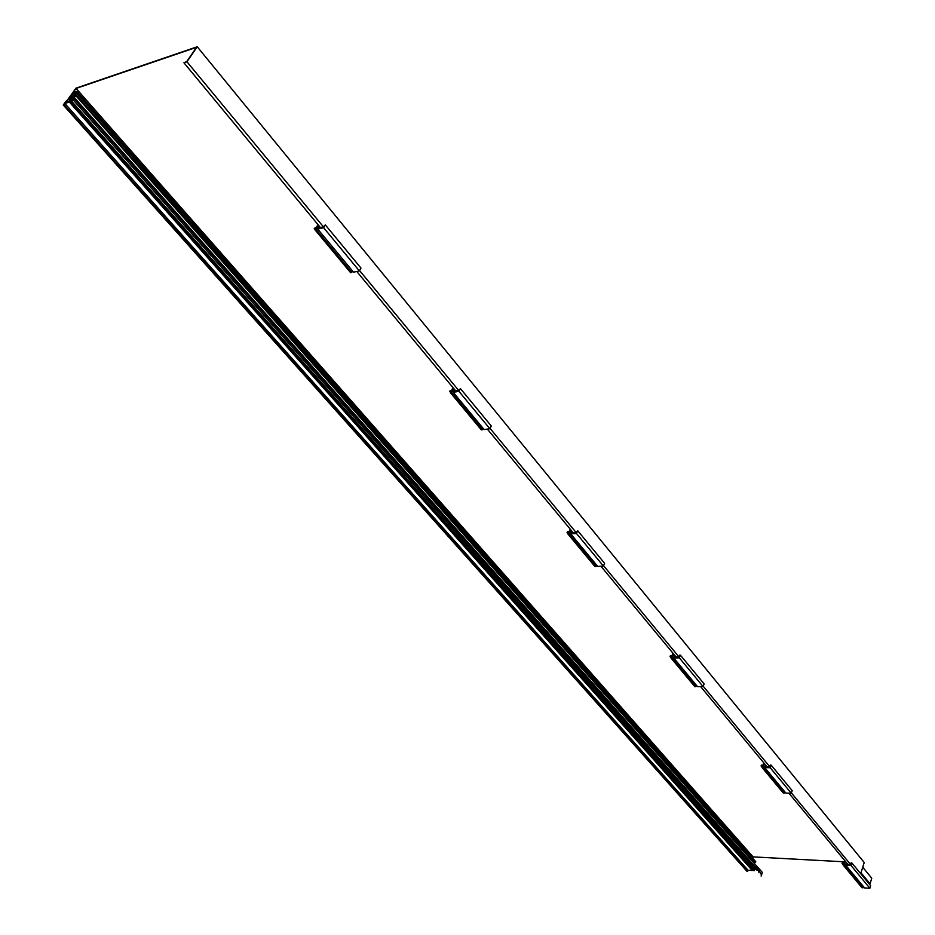 <?xml version="1.0" encoding="UTF-8"?>
<svg xmlns="http://www.w3.org/2000/svg" width="935" height="935" viewBox="0 0 935 935"><rect width="100%" height="100%" fill="white"/><g stroke="black" fill="none" stroke-linecap="round" stroke-linejoin="round"><path stroke-width="1.4" d="M844.153 861.801L753.061 856.881L752.687 857.956M68.804 101.424L65.637 102.488L76.004 88.159L197.238 46.75L864.209 862.502L860.726 873.699M844.597 860.422L843.861 862.724L842.318 862.643L842.073 863.414L843.627 863.496L843.136 865.039L844.176 865.097L845.357 861.392L846.467 862.736L845.696 865.179L851.025 865.471L851.832 862.923L851.049 862.876L850.558 864.466L791.384 792.903M765.625 765.075L764.725 767.623L770.195 767.728L771.118 765.111L770.311 765.099L769.739 766.723L703.213 686.243M674.766 655.377L673.726 657.995L679.336 657.854L680.388 655.166L679.57 655.19L678.915 656.849L603.578 565.722M571.928 531.22L570.736 533.897L576.451 533.441L577.678 530.694L576.077 532.459L490.069 428.417M454.574 389.533L453.183 392.256L459.003 391.403L460.417 388.609L458.688 390.468L359.578 270.589M319.396 226.328L317.748 229.098L323.639 227.719L325.31 224.879L323.417 226.843L186.942 61.768L183.926 62.774L186.801 61.476L196.525 47.323L76.086 88.439L66.315 101.95L68.594 101.179M197.238 46.75L186.942 61.768M847.823 864.314L788.883 793.149M766.945 766.665L700.642 686.617M676.052 656.931L600.924 566.224M573.155 532.693L487.345 429.095M455.707 390.912L356.784 271.477M320.401 227.544L183.926 62.774M753.061 856.881L76.086 88.439M752.57 869.562L752.243 870.497L748.07 870.251L746.971 871.315L63.241 105.001L66.093 101.05L66.853 100.793L65.637 102.488L69.061 101.342L71.738 97.637L68.687 98.654L72.988 92.717L76.787 91.431L76.296 92.916L73.152 93.278L70.043 97.579L74.812 94.961L73.923 96.2L75.758 95.58L73.456 98.759L74.987 98.245L74.391 99.063L70.639 101.576L73.199 97.369L69.342 102.02L64.889 103.516L63.241 105.001M74.987 98.245L756.625 868.486L756.368 869.234L754.942 869.141L754.428 870.625L753.458 870.567L70.639 101.576M75.758 95.58L756.17 865.565L755.573 867.306M76.962 91.992L755.749 861.696L755.468 862.514L754.042 862.444L74.777 93.43M76.787 91.431L755.235 861.1M69.961 100.092L68.687 98.654M755.468 862.514L76.296 92.916M74.683 95.008L73.152 93.278M75.454 95.674L74.812 94.961M756.368 869.234L74.391 99.063M754.802 869.538L72.872 99.578M754.428 870.625L71.679 101.237M72.743 98.678L72.194 98.07M752.243 870.497L69.342 102.02M748.07 870.251L64.889 103.516M747.684 871.362L64.001 104.755M760.377 873.793L760.447 872.308M758.589 872.098L758.682 869.982M756.812 870.088L756.894 867.972M761.113 876.095L762.364 872.437L743.711 851.458M760.272 872.612L760.739 873.944L760.272 872.612M758.367 870.462L758.975 872.215L759.43 871.654L758.823 869.901L758.367 870.462M756.59 868.44L757.046 867.89L757.654 869.644L757.198 870.204L756.497 868.86M850.558 864.466L847.052 864.279L847.25 863.624M862.736 867.224L871.759 878.222L870.053 883.762L861.006 872.787M842.073 863.414L843.218 864.781M843.136 865.039L862.012 887.747L863.052 887.818L863.449 886.567M844.176 865.097L863.052 887.818M845.696 865.179L864.559 887.911L869.866 888.25L870.637 885.714L851.832 862.923M851.025 865.471L869.866 888.25M868.977 883.704L870.053 883.762M769.739 766.723L766.151 766.653L766.384 765.987M763.766 762.831L762.937 765.204L761.347 765.169L761.067 765.964L762.656 765.987L762.095 767.577L763.17 767.6L764.514 763.801L765.601 765.122M761.067 765.964L762.189 767.319M762.095 767.577L783.226 792.985L784.301 793.02L784.734 791.735M763.17 767.6L784.301 793.02M764.725 767.623L785.844 793.067L791.279 793.219L792.167 790.613L771.118 765.111M770.195 767.728L791.279 793.219M678.915 656.849L675.234 656.954L675.502 656.265M672.966 653.203L672.008 655.622L670.372 655.669L670.056 656.475L671.681 656.44L671.038 658.065L672.136 658.03L673.726 654.114M670.056 656.475L671.143 657.796M671.038 658.065L694.845 686.687L695.944 686.676L696.446 685.355M672.136 658.03L695.944 686.676M673.679 654.138L674.743 655.423M673.726 657.995L697.522 686.652L703.097 686.582L704.113 683.906L680.388 655.166M679.336 657.854L703.097 686.582M576.077 532.459L572.325 532.763L572.629 532.062M570.21 529.14L569.099 531.618L567.44 531.758L567.066 532.588L568.725 532.447L567.989 534.107L569.111 534.025L570.934 530.016M567.066 532.588L568.106 533.838M567.989 534.107L594.999 566.61L596.121 566.528L596.705 565.184M569.111 534.025L596.121 566.528M570.888 530.04L571.904 531.267M570.736 533.897L597.734 566.423L603.426 566.061L604.606 563.326L577.678 530.694M576.451 533.441L603.426 566.061M458.688 390.468L454.866 391.029L455.228 390.316M452.972 387.604L451.687 390.14L449.56 391.227L451.254 390.982L450.389 392.677L451.523 392.501L453.65 388.411M449.56 391.227L450.53 392.396M450.389 392.677L481.315 429.866L482.448 429.726L483.126 428.347M451.523 392.501L482.448 429.726M453.604 388.446L454.539 389.579M453.183 392.256L484.096 429.516L489.893 428.768L491.261 425.974L460.417 388.609M459.003 391.403L489.893 428.768M323.417 226.843L319.548 227.754L319.969 227.03M317.982 224.622L316.462 227.193L314.242 228.444L315.948 228.047L314.931 229.753L316.088 229.484L318.578 225.347M314.242 228.444L315.095 229.472M314.931 229.753L350.683 272.763L352.635 271.127M316.088 229.484L351.841 272.517M318.531 225.37L319.361 226.387M317.748 229.098L353.5 272.167L359.379 270.928L360.98 268.1L325.31 224.879M323.639 227.719L359.379 270.928"/></g></svg>

